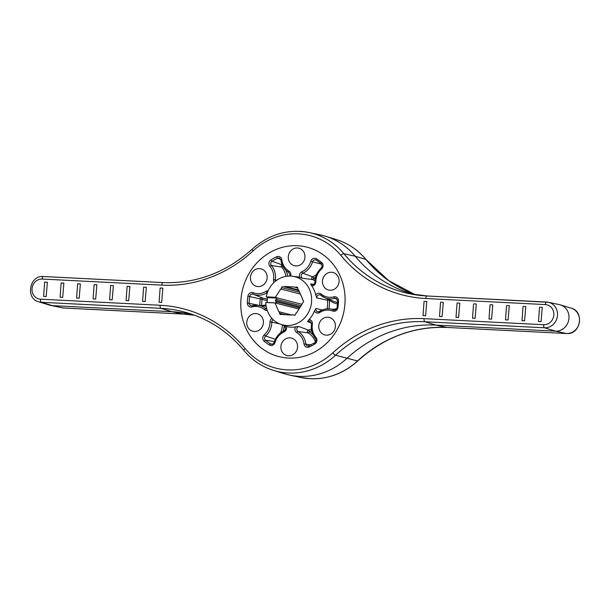 <?xml version="1.0" encoding="UTF-8"?>
<svg xmlns="http://www.w3.org/2000/svg" width="610" height="610" viewBox="0 0 610 610"><rect width="100%" height="100%" fill="white"/><g stroke="black" fill="none" stroke-linecap="round" stroke-linejoin="round"><path stroke-width="0.91" d="M344.886 304.52A56.501 51.858 -75.5 0 0 300.928 246.013A56.501 51.858 -75.5 0 0 240.973 299.251A56.501 51.858 -75.5 0 0 272.769 354.601A56.501 51.858 -75.5 0 0 344.886 304.52A56.501 51.858 -75.5 0 0 300.928 246.013A56.501 51.858 -75.5 0 0 240.973 299.251A56.501 51.858 -75.5 0 0 272.769 354.601A56.501 51.858 -75.5 0 0 344.886 304.52M424.941 301.332L426.786 301.515L425.612 315.782L423.02 315.644L425.612 315.782M441.442 302.171L443.287 302.354L442.113 316.613L439.513 316.483L442.113 316.613M457.935 303.01L459.78 303.185L458.606 317.452L456.013 317.322L458.606 317.452M474.435 303.841L476.28 304.024L475.106 318.29L472.506 318.161L475.106 318.29M490.928 304.68L492.773 304.863L491.599 319.129L489.007 318.992L491.599 319.129M507.428 305.518L509.274 305.702L508.099 319.96L505.499 319.831L508.099 319.96M523.921 306.357L525.767 306.533L524.592 320.799L522 320.669L524.592 320.799M540.422 307.188L542.267 307.371L541.093 321.638L538.493 321.508L541.093 321.638M545.332 304.581A2.829 1.106 -87.1 0 1 546.56 302.041A2.829 1.106 -87.1 0 1 546.629 302.049A12.955 11.887 104.5 0 1 548.359 302.278L559.469 304.642A13.458 12.345 104.5 0 1 560.43 304.893A13.458 12.345 104.5 0 1 568.741 319.914A13.458 12.345 104.5 0 1 555.474 331.154L435.875 325.084A134.032 123.014 -75.5 0 0 346.815 358.466A71.759 65.857 104.5 0 1 299.136 376.339A71.759 65.857 104.5 0 1 289.575 375.089A71.759 65.857 104.5 0 1 284.428 373.755L273.57 370.423A71.263 65.4 104.5 0 0 288.172 372.992A71.263 65.4 104.5 0 0 335.523 355.241A2.829 0.648 47.3 0 1 332.808 352.862A137.357 126.064 104.5 0 1 424.072 318.649L543.678 324.718A10.134 9.295 -75.5 0 0 553.819 315.118A10.134 9.295 -75.5 0 0 545.332 304.581L425.734 298.511A137.357 126.064 104.5 0 1 340.822 255.361A68.434 62.807 -75.5 0 0 253.051 250.908A137.357 126.064 104.5 0 1 161.787 285.122L42.189 279.052A10.134 9.295 -75.5 0 0 32.04 288.652A10.134 9.295 -75.5 0 0 40.527 299.19L160.133 305.259A137.357 126.064 104.5 0 1 245.037 348.409A68.434 62.807 -75.5 0 0 287.34 369.904A68.434 62.807 -75.5 0 0 332.808 352.862M299.823 231.335A71.263 65.4 104.5 0 1 309.316 232.578L320.425 234.941A71.759 65.857 104.5 0 1 325.572 236.276A71.759 65.857 104.5 0 1 355.218 256.231A134.032 123.014 -75.5 0 0 410.606 293.509A134.032 123.014 -75.5 0 0 414.686 294.676M193.927 314.996A134.032 123.014 -75.5 0 0 189.794 314.036A134.032 123.014 -75.5 0 0 171.928 311.695L52.33 305.625A13.458 12.345 104.5 0 1 50.531 305.389A13.458 12.345 104.5 0 1 49.57 305.145L38.712 301.813A12.955 11.887 104.5 0 0 41.366 302.278A2.829 1.106 -87.1 0 1 40.527 299.19M161.673 302.392L159.073 302.255L161.673 302.392L162.839 288.126L160.247 287.996M145.172 301.553L142.572 301.424L145.172 301.553L146.347 287.287L143.746 287.158M128.679 300.715L126.079 300.585L128.679 300.715L129.854 286.448L127.254 286.319M112.179 299.876L109.586 299.746L112.179 299.876L113.353 285.617L110.753 285.48M95.686 299.045L93.086 298.908L95.686 299.045L96.86 284.779L94.26 284.649M79.186 298.206L76.593 298.077L79.186 298.206L80.36 283.94L77.76 283.81M62.693 297.367L60.093 297.238L62.693 297.367L63.867 283.101L61.267 282.971M46.192 296.529L43.6 296.399L46.192 296.529L47.366 282.27L44.766 282.133M44.66 282.094L43.6 296.399M61.152 282.933L60.093 297.238M77.653 283.772L76.593 298.077M94.146 284.603L93.086 298.908M110.646 285.442L109.586 299.746M127.139 286.281L126.079 300.585M143.64 287.119L142.572 301.424M160.133 287.95L159.073 302.255M538.493 321.508L539.56 307.204M522 320.669L523.06 306.365M505.499 319.831L506.567 305.526M489.007 318.992L490.066 304.687M472.506 318.161L473.574 303.856M456.013 317.322L457.073 303.017M439.513 316.483L440.58 302.179M423.02 315.644L424.08 301.34M300.417 294.081L280.714 288.972L275.438 297.299L276.986 298.084L267.607 297.611A25.056 22.997 -75.5 0 0 267.294 300.044A25.056 22.997 -75.5 0 0 267.21 302.491L265.777 302.446A24.85 22.806 -75.5 0 0 279.845 323.979A24.85 22.806 -75.5 0 0 311.558 301.95A24.85 22.806 -75.5 0 0 292.228 276.216A24.85 22.806 -75.5 0 0 266.235 296.834L267.554 297.588A25.063 23.005 -75.5 0 0 267.241 300.029A25.063 23.005 -75.5 0 0 267.149 302.491M284.176 325.74L286.212 326.411A4.163 3.82 104.5 0 1 284.008 331.985A1.411 0.45 -114.1 0 1 283.978 330.841C284.916 330.201 285.472 329.385 285.632 328.386L284.298 325.786L279.845 323.979M309.049 319.541A4.163 3.82 104.5 0 1 312.35 324.185L311.504 324.108L310.055 321.234A2.753 2.531 -75.5 0 0 307.554 321.676L309.049 319.541A25.429 23.332 -75.5 0 0 314.455 311.008L315.957 308.408A2.753 2.531 -75.5 0 0 319.48 311.527M335.393 326.602A9.043 8.296 -75.5 0 0 329.354 317.429A9.043 8.296 -75.5 0 0 318.771 325.755A9.043 8.296 -75.5 0 0 324.81 334.928A9.043 8.296 -75.5 0 0 335.393 326.602M330.033 290.23A9.043 8.296 -75.5 0 0 338.985 282.506A9.043 8.296 -75.5 0 0 333.045 272.495A9.043 8.296 -75.5 0 0 331.512 272.258A9.043 8.296 -75.5 0 0 322.568 279.99A9.043 8.296 -75.5 0 0 328.508 290.002A9.043 8.296 -75.5 0 0 330.033 290.23M295.888 265.945A9.043 8.296 -75.5 0 0 304.832 258.213A9.043 8.296 -75.5 0 0 298.892 248.209A9.043 8.296 -75.5 0 0 297.36 247.973A9.043 8.296 -75.5 0 0 288.416 255.697A9.043 8.296 -75.5 0 0 294.356 265.708A9.043 8.296 -75.5 0 0 295.888 265.945M258.038 286.578A9.043 8.296 -75.5 0 0 266.989 278.854A9.043 8.296 -75.5 0 0 261.05 268.842A9.043 8.296 -75.5 0 0 259.517 268.613A9.043 8.296 -75.5 0 0 250.573 276.338A9.043 8.296 -75.5 0 0 256.513 286.349A9.043 8.296 -75.5 0 0 258.038 286.578M263.398 322.949A9.043 8.296 -75.5 0 0 257.359 313.776A9.043 8.296 -75.5 0 0 246.775 322.103A9.043 8.296 -75.5 0 0 252.814 331.276A9.043 8.296 -75.5 0 0 263.398 322.949M298.915 290.665L283.665 286.433A1.311 1.205 -75.5 0 0 285.221 286.517L294.508 286.99A1.311 1.205 -75.5 0 0 296.063 287.066L297.36 287.135L297.909 288.377A1.311 1.205 -75.5 0 0 298.572 289.88L302.499 298.801A1.311 1.205 -75.5 0 0 303.155 300.303L303.704 301.553L302.957 302.735A1.311 1.205 -75.5 0 0 302.057 304.154L296.704 312.61A1.311 1.205 -75.5 0 0 295.804 314.028L295.057 315.21L293.753 315.149A1.311 1.205 -75.5 0 0 292.198 315.065L282.91 314.6A1.311 1.205 -75.5 0 0 281.355 314.516L280.051 314.455L279.502 313.204A1.311 1.205 -75.5 0 0 278.846 311.702L291.725 315.042M297.55 347.235A9.043 8.296 -75.5 0 0 291.504 338.062A9.043 8.296 -75.5 0 0 280.92 346.396A9.043 8.296 -75.5 0 0 286.967 355.569A9.043 8.296 -75.5 0 0 297.55 347.235M286.212 326.411A25.429 23.332 -75.5 0 0 295.575 326.884L298.748 326.48A2.753 2.531 -75.5 0 0 298.023 331.535A17.583 16.142 104.5 0 1 305.831 343.819A2.753 2.531 -75.5 0 0 309.102 345.908M299.701 307.875L275.888 301.698L275.339 300.455L276.086 299.274L301.05 305.747M275.339 300.455L300.303 306.929M285.221 286.517L298.618 289.986M275.949 297.581L301.95 304.321M298.976 309.018L274.98 302.918L278.846 311.702M285.358 314.722L279.502 313.204M275.438 297.299L266.235 296.834M280.714 288.972A1.311 1.205 -75.5 0 0 281.614 287.554L299.601 292.221M282.361 286.372L281.614 287.554M265.777 302.446L274.98 302.918M315.019 280.737A26.779 24.575 -75.5 0 0 312.587 279.548L302.712 278.305L299.647 277.367A25.429 23.332 -75.5 0 0 296.529 276.742L292.228 276.216M327.051 308.858A26.779 24.575 -75.5 0 0 327.478 305.709A26.779 24.575 -75.5 0 0 327.402 300.196L316.819 297.962L315.767 295.019A25.429 23.332 -75.5 0 0 311.801 286.006L310.65 283.947A2.753 2.531 -75.5 0 0 312.122 284.725C313.51 285.381 315.042 282.781 314.966 282.087L315.843 281.736A4.163 3.82 104.5 0 1 311.801 286.006M296.063 287.066L297.497 287.44M275.506 302.934L276.589 302.964A1.311 1.205 104.5 0 0 275.888 301.698M276.986 298.084A1.311 1.205 104.5 0 1 276.086 299.274M267.21 302.491L276.589 302.964M357.78 360.914C343.865 373.404 328.02 379.329 310.246 378.703L300.684 377.453A71.263 65.4 -75.5 0 0 310.177 378.696A71.263 65.4 -75.5 0 0 357.529 360.952A2.829 0.648 47.3 0 0 357.78 360.914C384.003 337.414 413.74 326.258 446.985 327.448A2.829 1.106 92.9 0 0 447.054 327.448M366.053 259.54A2.829 0.938 140.4 0 0 365.878 259.425A71.263 65.4 -75.5 0 0 336.43 239.608C348.119 243.268 357.994 249.909 366.053 259.54L388.585 280.554L415.395 294.79A134.535 123.472 104.5 0 1 365.878 259.425L355.218 256.231L343.872 253.722A134.535 123.472 -75.5 0 0 409.096 293.639A134.535 123.472 -75.5 0 0 426.893 295.972M566.659 333.517A2.829 1.106 92.9 0 1 566.583 333.517C580.453 335.02 584.837 311.55 571.288 308.218A12.955 11.887 -75.5 0 1 579.294 322.69A12.955 11.887 -75.5 0 1 566.515 333.51A2.829 1.106 92.9 0 0 566.583 333.517L446.985 327.448A2.829 1.106 92.9 0 1 446.916 327.44L566.515 333.51L555.474 331.154L544.509 327.799L424.911 321.737A134.535 123.472 -75.5 0 0 335.523 355.241L357.529 360.952A134.535 123.472 104.5 0 1 446.916 327.44L435.875 325.084L424.911 321.737A2.829 1.106 92.9 0 1 424.072 318.649M182.969 314.051A134.535 123.472 104.5 0 1 194.598 315.24L183.038 314.058A2.829 1.106 -87.1 0 1 182.969 314.051L171.928 311.695L160.964 308.347L41.366 302.278L52.33 305.625L63.371 307.981L182.969 314.051M61.64 307.76A12.955 11.887 -75.5 0 0 63.371 307.981A2.829 1.106 -87.1 0 0 63.44 307.997L50.531 305.389M163.083 282.59A2.829 1.106 92.9 0 0 163.015 282.582L43.417 276.513A2.829 1.106 92.9 0 1 43.485 276.521L162.946 282.582M161.787 285.122A2.829 1.106 92.9 0 1 163.015 282.582C196.26 283.772 225.997 272.617 252.22 249.116C269.185 234.156 288.217 228.643 309.316 232.578A71.263 65.4 104.5 0 1 343.872 253.722A2.829 0.938 -39.6 0 0 340.822 255.361M425.734 298.511A2.829 1.106 -87.1 0 1 426.962 295.972A2.829 1.106 -87.1 0 1 427.03 295.98L546.491 302.041M409.096 293.639L426.962 295.972L548.359 302.278A12.955 11.887 104.5 0 1 557.372 316.468A12.955 11.887 104.5 0 1 544.509 327.799A2.829 1.106 92.9 0 1 543.678 324.718M244.122 350.605A2.829 0.938 -39.6 0 1 243.947 350.491C228.834 332.45 210.366 320.021 188.536 313.189A134.535 123.472 -75.5 0 0 160.964 308.347A2.829 1.106 -87.1 0 1 160.133 305.259M183.107 314.058A2.829 1.106 -87.1 0 1 183.038 314.058L63.44 307.997A2.829 1.106 -87.1 0 0 63.509 307.989M273.57 370.423C261.881 366.762 252.006 360.121 243.947 350.491A2.829 0.938 -39.6 0 1 245.037 348.409M38.712 301.813C25.162 298.488 29.547 275.011 43.417 276.513A2.829 1.106 92.9 0 0 42.189 279.052M252.22 249.116A2.829 0.648 47.3 0 0 253.051 250.908M280.539 332.9A18.872 17.316 -75.5 0 0 282.361 325.976A18.872 17.316 -75.5 0 0 282.422 325.023M284.207 325.748A20.282 18.613 104.5 0 1 284.176 326.175A20.282 18.613 104.5 0 1 283.154 331.23M269.963 323.277A16.173 14.846 -75.5 0 0 270.017 322.034L271.831 322.126A17.583 16.142 104.5 0 1 271.77 323.475A17.583 16.142 104.5 0 1 265.579 336.003A2.753 2.531 -75.5 0 0 265.541 340.288A47.961 44.011 -75.5 0 0 268.003 342.179A47.961 44.011 -75.5 0 0 270.588 343.88A2.753 2.531 -75.5 0 0 271.511 344.2C272.319 344.551 273.227 343.887 274.233 342.202L275.041 342.462A4.163 3.82 104.5 0 1 269.399 344.978A49.372 45.308 104.5 0 1 264.206 341.28A4.163 3.82 104.5 0 1 264.267 334.798A16.173 14.846 -75.5 0 0 269.963 323.277M315.484 342.111A18.872 17.316 -75.5 0 0 308.042 332.854A1.472 1.35 104.5 0 1 308.431 330.147A1.411 0.488 -106.4 0 1 309.239 331.634L309.217 331.748A20.282 18.613 104.5 0 1 313.021 334.783M312.35 324.185A16.173 14.846 -75.5 0 0 315.972 337.421A4.163 3.82 104.5 0 1 314.966 343.857A49.372 45.308 104.5 0 1 309.209 346.998A4.163 3.82 104.5 0 1 304.024 343.933A16.173 14.846 -75.5 0 0 296.849 332.641A4.163 3.82 104.5 0 1 295.575 326.884M315.972 337.421A1.411 0.473 139.1 0 0 315.446 338.489A1.411 0.473 139.1 0 0 315.515 338.535M329.56 299.64A1.411 0.511 -49.9 0 1 329.301 300.044L329.209 300.105A28.19 25.872 104.5 0 1 329.293 305.907A28.19 25.872 104.5 0 1 328.912 308.828M329.209 300.105L327.402 300.196A1.472 1.35 104.5 0 1 327.829 298.93M315.767 295.019A4.163 3.82 104.5 0 1 321.272 294.081A16.173 14.846 -75.5 0 0 333.861 296.841A4.163 3.82 104.5 0 1 338.497 300.768A49.372 45.308 104.5 0 1 338.329 304.192A49.372 45.308 104.5 0 1 337.932 307.6A4.163 3.82 104.5 0 1 332.694 311.024A16.173 14.846 -75.5 0 0 319.762 312.488A4.163 3.82 104.5 0 1 314.455 311.008M338.497 300.768L337.627 300.882L337.078 307.539C336.041 309.636 335.103 310.444 334.265 309.979A2.753 2.531 -75.5 0 1 333.7 309.834A17.583 16.142 104.5 0 0 330.086 308.919L335.774 309.613M313.616 278.366A1.411 0.557 112.6 0 1 312.587 279.548A1.472 1.35 104.5 0 1 312.648 276.826A1.411 0.45 -114.1 0 1 313.616 278.259L313.616 278.366A28.19 25.872 104.5 0 1 315.21 279.098M299.647 277.367A4.163 3.82 104.5 0 1 301.851 271.785A16.173 14.846 -75.5 0 0 310.818 261.309A4.163 3.82 104.5 0 1 316.46 258.792A49.372 45.308 104.5 0 1 321.661 262.491A4.163 3.82 104.5 0 1 321.6 268.972A16.173 14.846 -75.5 0 0 315.843 281.736M321.661 262.491A1.411 0.518 129.7 0 0 321.295 263.718A1.411 0.518 129.7 0 0 321.348 263.749M282.285 264.946A1.411 0.396 57.4 0 0 282.018 264.778L272.037 261.248A2.753 2.531 -75.5 0 0 271.374 265.502A17.583 16.142 104.5 0 1 275.468 278.549A17.583 16.142 104.5 0 1 275.308 279.898A2.753 2.531 -75.5 0 0 275.415 281.256M285.899 276.399A18.872 17.316 -75.5 0 0 281.667 267.05A1.472 1.35 104.5 0 1 282.018 264.778A46.673 42.837 104.5 0 1 282.171 264.679M274.042 282.453A4.163 3.82 104.5 0 1 273.509 279.594A16.173 14.846 -75.5 0 0 273.654 278.351A16.173 14.846 -75.5 0 0 269.894 266.349A4.163 3.82 104.5 0 1 270.893 259.913A49.372 45.308 104.5 0 1 276.65 256.772A4.163 3.82 104.5 0 1 281.835 259.837A16.173 14.846 -75.5 0 0 289.01 271.137A4.163 3.82 104.5 0 1 290.65 276.086M289.01 271.137A1.411 0.541 120.7 0 0 288.835 272.487A1.411 0.541 120.7 0 0 288.865 272.502M269.894 266.349A1.411 0.473 -40.9 0 1 271.374 265.502L281.667 267.05A1.411 0.473 139.1 0 0 282.979 266.372M272.411 344.116L270.588 343.88A1.411 0.541 -58.9 0 0 269.399 344.978M321.256 263.673A47.961 44.011 -75.5 0 0 318.893 261.858A47.961 44.011 -75.5 0 0 316.3 260.157A1.411 0.541 121.1 0 1 316.277 260.142L321.295 263.718L322.202 266.036L321.31 268.042M280.737 259.341L277.634 258.198A47.961 44.011 -75.5 0 0 274.79 259.624A47.961 44.011 -75.5 0 0 272.037 261.248A1.411 0.396 57.4 0 1 270.893 259.913M267.432 292.503A2.753 2.531 -75.5 0 0 267.256 292.609A17.583 16.142 104.5 0 1 253.196 294.203A2.753 2.531 -75.5 0 0 249.726 296.468A47.961 44.011 -75.5 0 0 249.345 299.784A47.961 44.011 -75.5 0 0 249.177 303.109A2.753 2.531 -75.5 0 0 252.113 305.732M267.256 310.513A4.163 3.82 104.5 0 1 264.587 309.689A16.173 14.846 -75.5 0 0 251.999 306.929A4.163 3.82 104.5 0 1 247.363 303.01A49.372 45.308 104.5 0 1 247.927 296.17A4.163 3.82 104.5 0 1 253.165 292.747A16.173 14.846 -75.5 0 0 266.097 291.283A4.163 3.82 104.5 0 1 268.187 290.665M266.097 291.283A1.411 0.396 56.9 0 0 267.256 292.609L267.378 292.655M259.349 305.419L247.363 303.01M259.776 305.473A46.673 42.837 104.5 0 1 259.936 302.285A46.673 42.837 104.5 0 1 260.31 299.06A1.472 1.35 104.5 0 1 262.163 297.848L253.196 294.203A1.411 0.557 111.4 0 1 253.165 292.747M311.397 329.065A26.779 24.575 -75.5 0 1 308.431 330.147L298.748 326.48M311.466 323.003L307.554 321.676M322.187 310.04L315.957 308.408M270.017 322.034A4.163 3.82 104.5 0 1 271.938 318.405M284.008 331.985A16.173 14.846 -75.5 0 0 275.041 342.462M313.586 284.39L310.65 283.947M267.21 300.44A20.282 18.613 104.5 0 1 262.186 299.304L262.109 299.35A45.262 41.541 -75.5 0 0 261.591 305.618L261.659 305.679A20.282 18.613 104.5 0 1 265.968 305.053M251.999 306.929A1.411 0.496 -105.2 0 1 252.174 305.709A1.411 0.496 -105.2 0 1 252.25 305.702A17.583 16.142 104.5 0 1 258.091 305.267A17.583 16.142 104.5 0 1 265.929 308.706A2.753 2.531 -75.5 0 0 266.822 309.178M266.715 308.812L265.929 308.706A1.411 0.511 -49.9 0 0 264.587 309.689M262.186 299.304A1.411 0.557 111.4 0 0 262.163 297.848A18.872 17.316 -75.5 0 0 267.355 298.93M262.109 299.35L247.927 296.17M261.591 305.618L260.973 305.618M285.739 270.077A20.282 18.613 104.5 0 1 287.684 276.155M276.742 280.249L273.509 279.594M281.835 259.837L280.974 260.165L279.525 258.144A2.753 2.531 -75.5 0 0 277.634 258.198A1.411 0.45 65.4 0 1 276.65 256.772M315.599 277.222A20.282 18.613 104.5 0 1 313.616 278.259M321.775 264.252L312.572 261.82A17.583 16.142 104.5 0 1 302.819 273.211A2.753 2.531 -75.5 0 0 302.712 278.305M316.254 260.127A2.753 2.531 -75.5 0 0 312.572 261.82L310.818 261.309M316.59 274.416A18.872 17.316 -75.5 0 1 312.648 276.826L302.819 273.211A1.411 0.45 65.9 0 1 301.851 271.785M337.49 303.879A20.282 18.613 104.5 0 1 329.301 300.044M333.586 309.346A20.282 18.613 104.5 0 1 336.606 308.79M337.2 299.312L334.646 298.336A17.583 16.142 104.5 0 1 325.016 297.787A17.583 16.142 104.5 0 1 320.959 295.332A1.411 0.511 130.1 0 1 320.906 295.301L325.016 297.787L333.967 301.424A18.872 17.316 -75.5 0 0 337.582 302.415M337.627 300.882L336.148 298.42A2.753 2.531 -75.5 0 0 334.646 298.336A1.411 0.496 74.8 0 1 333.861 296.841M320.868 295.263A2.753 2.531 -75.5 0 0 316.819 297.962M319.64 311.428A17.583 16.142 104.5 0 1 330.086 308.919C326.35 308.5 322.835 309.346 319.533 311.443A1.411 0.396 -123.1 0 1 319.64 311.428M334.806 309.971L333.7 309.834A1.411 0.557 -68.6 0 0 332.694 311.024M311.672 330.78A28.19 25.872 104.5 0 1 309.239 331.634M309.217 331.748A1.411 0.541 -59.3 0 1 308.042 332.854L298.023 331.535A1.411 0.541 -59.3 0 0 296.849 332.641M311.092 344.917L304.024 343.933M279.647 323.895L271.831 322.126A2.753 2.531 -75.5 0 1 273.181 319.678M275.369 339.297L265.579 336.003L264.267 334.798M274.447 341.531L265.541 340.288A1.411 0.518 -50.3 0 0 264.206 341.28M289.735 276.063L290.017 275.003L288.835 272.487C284.42 269.734 281.797 265.625 280.974 260.165L281.058 260.226M316.46 258.792A1.411 0.541 121.1 0 0 316.277 260.142L315.972 259.997M321.6 268.972L321.203 268.057C317.215 271.732 315.141 276.33 314.973 281.866M321.272 294.081A1.411 0.511 130.1 0 0 320.906 295.301L320.326 294.95M337.932 307.6L337.078 307.539M319.762 312.488A1.411 0.396 -123.1 0 1 319.533 311.443L318.001 311.824M314.966 343.857A1.411 0.396 -122.6 0 1 314.752 342.805A1.411 0.396 -122.6 0 1 314.851 342.789M309.209 346.998A1.411 0.45 -114.6 0 1 309.163 345.855A1.411 0.45 -114.6 0 1 309.262 345.839M274.233 342.202C275.933 336.895 279.182 333.106 283.978 330.841A1.411 0.45 -114.1 0 1 284.069 330.826M300.684 377.453L289.575 375.089M336.43 239.608L325.572 236.276M571.288 308.218L560.43 304.893M307.958 346.045L314.752 342.805L316.071 340.532L315.446 338.489C312.076 334.417 310.757 329.629 311.504 324.108M283.757 314.638L282.377 314.28M294.599 315.187L293.219 314.829M298.869 290.558L284.191 286.753M297.749 288.004L295.034 287.302M251.335 305.77L258.091 305.267L266.143 306.25"/></g></svg>
